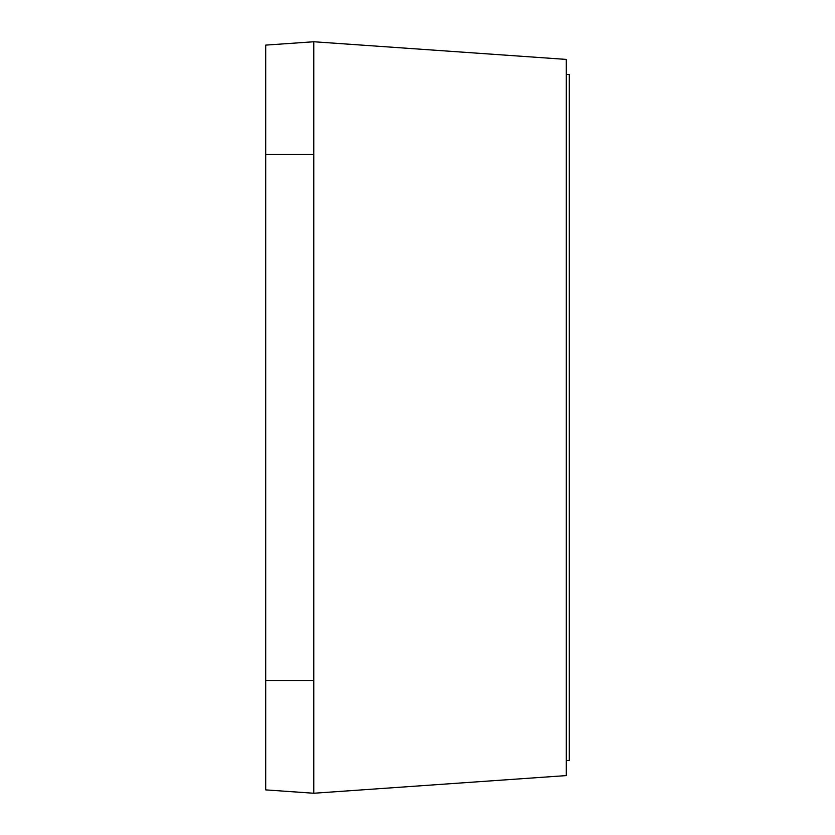 <?xml version="1.0" encoding="UTF-8"?>
<svg xmlns="http://www.w3.org/2000/svg" width="835" height="835" viewBox="0 0 835 835"><rect width="100%" height="100%" fill="white"/><g stroke="black" fill="none" stroke-linecap="round" stroke-linejoin="round"><path stroke-width="1.25" d="M566.297 74.44L569.303 74.44L569.303 760.56L566.297 760.56M566.297 59.41L566.297 775.59L313.793 793.25L313.793 41.75L566.297 59.41M313.793 154.475L265.697 154.475L265.697 45.111L313.793 41.75M265.697 154.475L265.697 789.889L313.793 793.25M265.697 680.525L313.793 680.525"/></g></svg>
